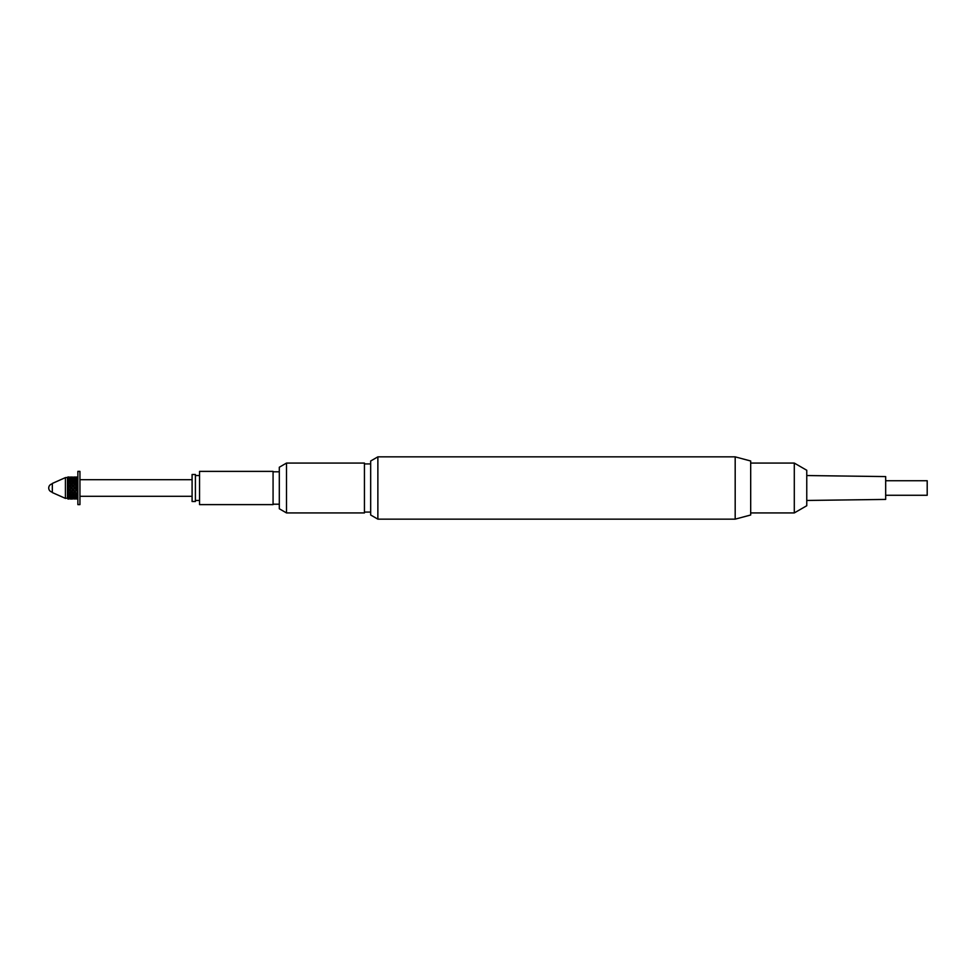 <?xml version="1.0" encoding="UTF-8"?>
<svg xmlns="http://www.w3.org/2000/svg" width="976" height="976" viewBox="0 0 976 976"><rect width="100%" height="100%" fill="white"/><g stroke="black" fill="none" stroke-linecap="round" stroke-linejoin="round"><path stroke-width="1.46" d="M192.089 488L192.089 474.507L195.407 474.507L195.407 501.493L192.089 501.493L192.089 488M199.555 488L199.555 471.384L273.073 471.384L273.073 504.616L199.555 504.616L199.555 488M279.307 488L279.307 467.236L286.493 463.075L286.493 512.925L279.307 508.764L279.307 488M286.493 463.075L364.438 463.075L364.438 512.925L286.493 512.925M370.673 488L370.673 461.001L377.871 456.853L377.871 519.147L370.673 514.999L370.673 488M735.184 519.147L750.69 514.999L750.69 461.001L735.184 456.853L735.184 519.147L377.871 519.147M794.293 463.075L806.762 470.273L806.762 505.727L794.293 512.925L794.293 463.075L750.69 463.075M806.762 500.456L885.671 499.419L885.671 476.581L806.762 475.544M885.671 495.271L927.2 495.271L927.2 480.729L885.671 480.729M77.873 488L77.873 471.384L79.947 471.384L79.947 504.616L77.873 504.616L77.873 488M67.905 497.126L69.076 496.43L67.978 495.588L67.49 496.784L67.49 484.657L70.809 480.924L76.628 486.194L76.628 489.232L77.25 489.159L76.628 498.98L77.25 498.358M77.873 497.76L75.518 498.834L76.628 498.98M69.076 496.43L69.686 495.967M67.905 495.649L67.978 494.673L69.699 495.967L76.628 489.806L74.896 488L73.163 489.806L74.896 488L76.628 489.806L77.25 489.159M69.882 495.832L67.978 494.673L67.978 495.588M67.49 495.027L69.699 495.954L76.628 489.806L74.896 491.55L76.006 493.502L76.628 493.197L75.518 495.076L76.628 495.967L74.896 494.673L76.628 493.197L77.25 493.746M69.699 496.857L68.601 497.528L70.809 497.528L69.699 496.857L70.345 495.503L69.528 495.832M67.49 484.657L67.49 479.216L67.978 480.412L69.686 480.033M67.49 481.424L69.699 482.803L67.978 484.45L69.699 486.194L68.601 484.23L67.49 485.084L67.49 481.717L69.699 479.143L71.321 478.911M67.49 479.277L67.49 477.728L69.076 477.654L67.905 477.325M69.699 481.912L68.601 480.924L69.699 480.033L67.978 481.327L67.905 480.351M67.49 478.765L67.905 478.106M67.49 477.703L69.076 476.996L67.978 477.776M65.416 498.382L65.416 477.618L52.326 483.437L52.326 492.563L65.416 498.382L67.49 498.126M67.978 498.224L69.076 499.004L67.49 498.297M67.905 498.675L69.076 498.346L67.978 497.858L67.905 498.675L67.49 497.235M68.601 491.77L69.699 492.892L70.809 491.77L69.699 490.586L67.978 491.55L67.978 494.527L69.076 493.502L67.905 492.477M67.905 494.466L73.163 489.806L74.274 491.77M67.49 488.293L67.49 487.256L69.699 486.194L67.49 488.512L67.978 491.111L69.076 489.915L67.905 488.769M67.905 491.038L67.978 492.404M69.076 482.498L67.978 480.412M71.431 479.009L71.431 478.142L72.932 478.02M73.163 478.24L73.163 477.447L74.518 477.41M74.896 477.776L74.896 477.057L76.079 477.069M76.628 477.02L77.25 477.642L75.518 477.166L76.628 477.02L76.799 478.081M65.416 477.618L67.625 477.435M67.905 484.962L67.905 487.231M76.006 489.915L74.896 488.695M70.333 482.498L71.431 483.596L72.541 482.498L71.431 481.473L69.699 482.803L73.163 486.194L71.431 488L73.163 486.194L74.896 488L76.006 486.085L74.896 484.889L73.163 486.194L74.274 484.23L73.163 483.108L69.699 486.194L72.541 489.915L73.163 489.232L72.053 488M73.163 489.232L76.628 486.194L77.25 486.841L75.518 488M74.274 488L73.163 486.768M71.431 488.695L69.699 489.806L72.541 486.085L74.896 484.889M72.541 486.085L71.431 484.889M67.978 481.327L69.699 480.046L71.431 481.327L68.601 484.23M69.699 485.414L71.431 483.596M70.809 484.23L69.699 483.108M73.786 486.085L74.896 487.305M72.053 484.23L73.163 485.414M74.896 477.057L73.712 477.069M71.809 477.41L73.163 477.447M72.541 477.654L70.333 477.654L71.431 478.142M70.809 478.472L68.601 478.472L69.699 479.143M69.076 479.57L67.905 478.874M72.614 477.069L70.248 477.069M68.344 477.41L71.065 477.41M72.541 482.498L73.163 482.803L73.163 481.912L72.053 480.924L73.163 480.033L72.053 480.924L73.163 480.033L74.896 481.327L76.628 480.033L75.518 480.924L76.628 481.912L76.628 480.033L73.786 482.498L74.896 483.596L76.006 482.498L74.896 481.473M72.541 479.57L71.431 478.838L70.333 479.57L71.431 480.412L72.541 479.57L74.274 480.924L73.163 481.912M72.541 496.43L73.151 495.967L72.053 495.076L73.163 495.967L74.274 495.076L73.163 494.088L71.431 494.673L70.333 496.43L71.431 497.162L72.541 496.43L71.431 495.588M76.628 497.76L76.628 498.553L75.274 498.59M76.079 498.931L73.712 498.931M74.518 498.59L71.809 498.59M72.541 493.502L71.431 492.404L69.699 493.197L73.163 495.954L74.896 494.673L76.628 495.954L75.518 497.528L76.628 498.089M73.786 498.346L76.006 498.346L73.395 497.98M72.541 499.004L70.333 499.004L72.614 498.931M71.065 498.59L68.344 498.59M73.786 496.43L74.896 497.162L76.006 496.43L74.896 495.588L73.176 495.967M72.053 497.528L74.274 497.528L71.553 497.089M70.333 498.346L72.541 498.346L69.943 497.98M68.601 488L69.699 489.232L71.431 488L75.518 491.77M74.896 492.404L73.786 493.502L74.896 494.527L76.006 493.502M74.896 491.111L73.786 489.915M73.163 490.586L72.053 491.77L73.163 492.892M70.333 493.502L71.431 494.527M70.333 496.43L69.711 495.967L70.809 495.076L69.699 494.088L68.601 495.076M75.518 484.23L76.628 485.414L76.628 483.108L74.896 484.45L74.896 483.596M70.333 489.915L71.431 491.111L72.541 489.915M71.431 487.305L70.333 486.085M69.699 486.768L70.809 488M70.809 480.924L69.882 480.168M74.274 478.472L72.053 478.472L74.774 478.911M76.006 477.654L73.786 477.654L76.396 478.02M75.518 478.472L76.628 479.143L76.628 477.911L75.018 478.911M73.786 479.57L74.896 480.412L76.006 479.57L74.896 478.838L73.176 480.033M67.978 484.889L69.076 486.085M75.274 477.41L76.628 477.447L76.628 478.24M67.978 479.009L67.978 478.142M69.699 478.24L69.699 477.447M71.431 477.776L71.431 477.057M76.006 486.085L77.25 485.56M73.786 482.498L73.163 483.108M74.274 484.23L76.628 482.803L77.25 483.388L76.628 482.803L76.628 481.912L77.25 482.254L76.628 482.803L77.25 482.254M70.333 479.57L70.162 480.363M72.053 480.924L71.431 481.473M76.933 486.146L77.25 486.841M73.163 479.143L74.896 481.327L73.163 480.046L71.431 481.327L71.431 480.412M72.053 491.77L71.431 492.404M69.076 493.502L69.699 493.197L69.699 494.088M70.809 491.77L71.431 491.111M67.625 491.672L69.699 492.892M74.896 498.224L74.896 498.943M73.163 497.76L73.163 498.553M71.431 496.991L71.431 497.858M67.978 488.695L76.628 479.143L77.25 480.485L76.128 480.387M67.905 476.996L69.162 477.069M74.896 480.412L76.006 482.498M76.933 482.656L77.25 483.388M67.978 491.111L69.699 489.806L69.699 490.586M69.076 489.915L69.699 489.232M74.896 496.991L74.896 497.858M74.274 495.076L73.163 496.857M69.699 495.954L71.431 494.673M77.25 478.484L76.628 477.911M74.896 479.009L74.896 478.142M67.978 487.305L74.896 495.588M69.699 497.76L69.699 498.553M76.933 493.344L77.25 492.612M76.006 496.43L76.628 495.954L74.896 494.527M67.905 499.004L69.162 498.931M76.933 496.198L76.128 495.613M76.006 479.57L76.933 479.802M73.786 493.502L73.163 493.197L73.163 494.088M71.431 498.224L71.431 498.943M76.933 477.301L77.873 478.24M67.978 496.991L67.978 497.858M192.089 479.692L79.947 479.692M192.089 496.308L79.947 496.308M199.555 475.544L195.407 475.544M199.555 500.456L195.407 500.456M279.307 471.798L273.073 471.798M279.307 504.202L273.073 504.202M370.673 463.917L364.438 463.917M370.673 512.083L364.438 512.083M735.184 456.853L377.871 456.853M794.293 512.925L750.69 512.925M73.163 480.021L73.798 480.485M69.064 480.497L69.711 480.021M52.326 483.889A4.148 4.148 0 0 0 52.326 492.111"/></g></svg>
